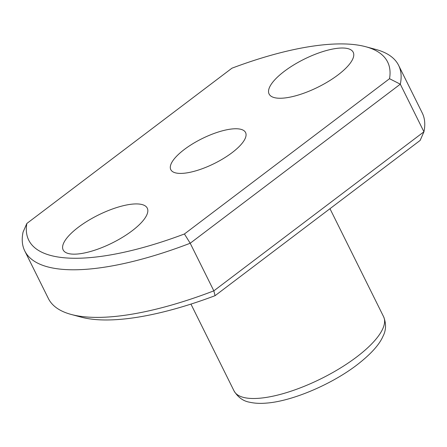 <?xml version="1.0" encoding="UTF-8"?>
<svg xmlns="http://www.w3.org/2000/svg" width="447" height="447" viewBox="0 0 447 447"><rect width="100%" height="100%" fill="white"/><g stroke="black" fill="none" stroke-linecap="round" stroke-linejoin="round"><path stroke-width="0.67" d="M338.016 74.923A46.957 15.595 -26.4 0 0 353.214 52.254A46.957 15.595 -26.4 0 0 284.292 71.341A46.957 15.595 -26.4 0 0 269.094 94.01A46.957 15.595 -26.4 0 0 338.016 74.923M132.077 230.831A46.957 15.595 -26.4 0 0 147.275 208.162A46.957 15.595 -26.4 0 0 78.354 227.249A46.957 15.595 -26.4 0 0 63.156 249.918A46.957 15.595 -26.4 0 0 132.077 230.831M232.06 152.678A41.739 13.863 -26.4 0 0 245.571 132.53A41.739 13.863 -26.4 0 0 184.304 149.494A41.739 13.863 -26.4 0 0 170.799 169.648A41.739 13.863 -26.4 0 0 232.06 152.678M231.937 68.195L26.842 223.472A200.34 66.547 -26.4 0 0 184.432 233.977L389.527 78.706A200.34 66.547 -26.4 0 0 365.719 46.723A200.34 66.547 -26.4 0 0 231.937 68.195M215.063 295.685L213.839 290.846L423.935 131.787L420.158 140.414L215.063 295.685A200.34 66.547 153.6 0 1 81.281 317.158L71.218 314.453A208.688 69.319 -26.4 0 0 213.839 290.846L190.204 243.241A208.688 69.319 153.6 0 1 24.758 250.929A208.688 69.319 153.6 0 1 23.065 232.099L26.842 223.472M365.719 46.723L375.782 49.427A208.688 69.319 153.6 0 1 398.612 65.346L422.242 112.951A208.688 69.319 -26.4 0 1 423.935 131.787L400.305 84.181L190.204 243.241L184.432 233.977M398.612 65.346A208.688 69.319 153.6 0 1 400.305 84.181L389.527 78.706M24.758 250.929L48.388 298.535A208.688 69.319 -26.4 0 0 71.218 314.453M383.604 316.727C386.364 323.729 386.158 330.26 382.978 336.317C379.285 344.838 370.597 354.382 356.918 364.953C331.423 384.465 292.237 401.194 266.485 403.093C260.288 403.641 254.74 403.362 249.845 402.261C243.33 401.199 238.072 397.433 234.066 390.963A83.477 27.725 -26.4 0 0 356.589 357.03A83.477 27.725 -26.4 0 0 383.604 316.727L329.975 208.693M190.942 304.1L234.066 390.963"/></g></svg>
